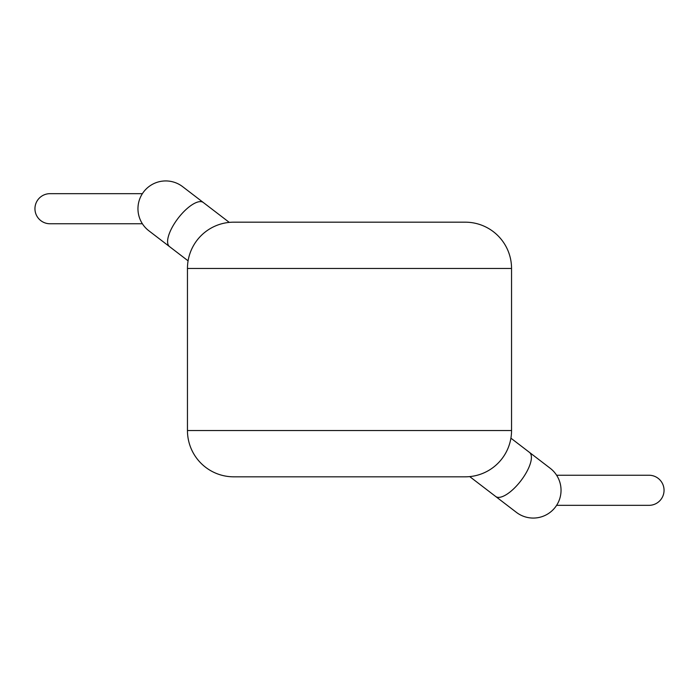 <?xml version="1.0" encoding="UTF-8"?>
<svg xmlns="http://www.w3.org/2000/svg" width="699" height="699" viewBox="0 0 699 699"><rect width="100%" height="100%" fill="white"/><g stroke="black" fill="none" stroke-linecap="round" stroke-linejoin="round"><path stroke-width="1.05" d="M469.719 476.604L516.36 512.332A27.777 27.777 0 0 0 555.312 507.177A27.777 27.777 0 0 0 550.157 468.234L510.908 438.168M229.281 222.396L182.64 186.668A27.777 27.777 0 0 0 143.688 191.823A27.777 27.777 0 0 0 148.843 230.766L188.092 260.832M556.605 505.333L649.004 505.333A15.046 15.046 90 0 1 648.995 505.333M556.605 475.241L649.004 475.241A15.046 15.046 90 0 1 664.05 490.287A15.046 15.046 90 0 1 649.004 505.333M142.395 223.759L49.996 223.759A15.046 15.046 -90 0 1 34.95 208.713A15.046 15.046 -90 0 1 50.005 193.667M142.395 193.667L49.996 193.667M233.754 222.177L465.246 222.177A46.3 46.3 0 0 1 511.546 268.477L187.454 268.477A46.3 46.3 0 0 1 233.754 222.177M187.454 268.477L187.454 430.523L511.546 430.523L511.546 268.477M187.454 430.523A46.3 46.3 0 0 0 233.754 476.823L465.246 476.823A46.3 46.3 0 0 0 511.546 430.523M434.944 476.823L263.357 476.823M495.696 496.5A27.777 10.424 -52.5 0 0 520.86 480.79A27.777 10.424 -52.5 0 0 529.484 452.402M203.304 202.5A27.777 10.424 127.5 0 0 178.14 218.21A27.777 10.424 127.5 0 0 169.516 246.598"/></g></svg>
